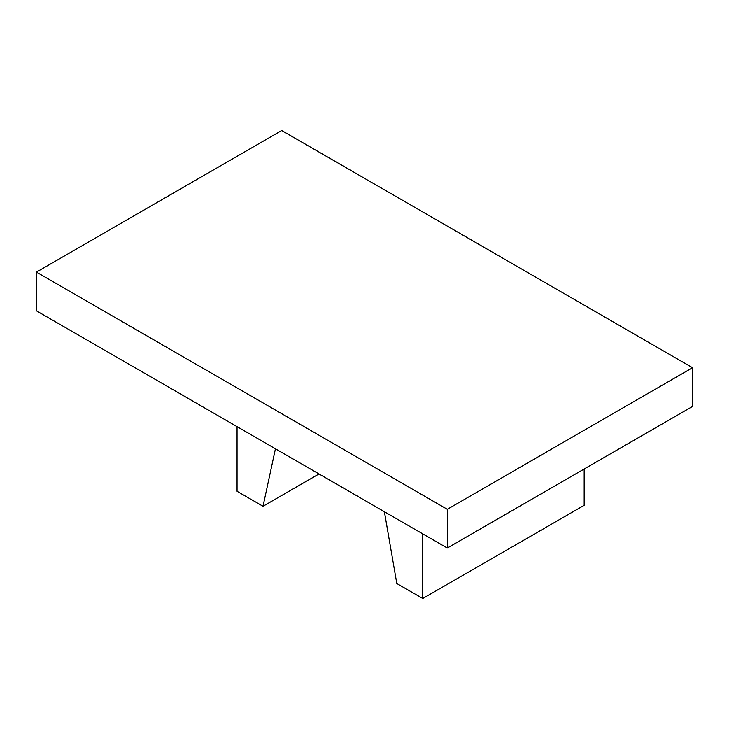 <?xml version="1.0" encoding="UTF-8"?>
<svg xmlns="http://www.w3.org/2000/svg" width="729" height="729" viewBox="0 0 729 729"><rect width="100%" height="100%" fill="white"/><g stroke="black" fill="none" stroke-linecap="round" stroke-linejoin="round"><path stroke-width="1.09" d="M384.402 511.712L396.813 583.51L422.774 598.491L584.175 505.306L584.175 469.002M422.774 533.865L422.774 598.491M237.053 426.647L237.053 491.273L263.014 506.263L318.983 473.95M275.425 448.8L263.014 506.263M692.55 367.708L692.55 406.436L447.296 548.026L447.296 509.298L36.45 272.099L281.704 130.509L692.55 367.708L447.296 509.298M36.45 272.099L36.45 310.827L447.296 548.026"/></g></svg>

